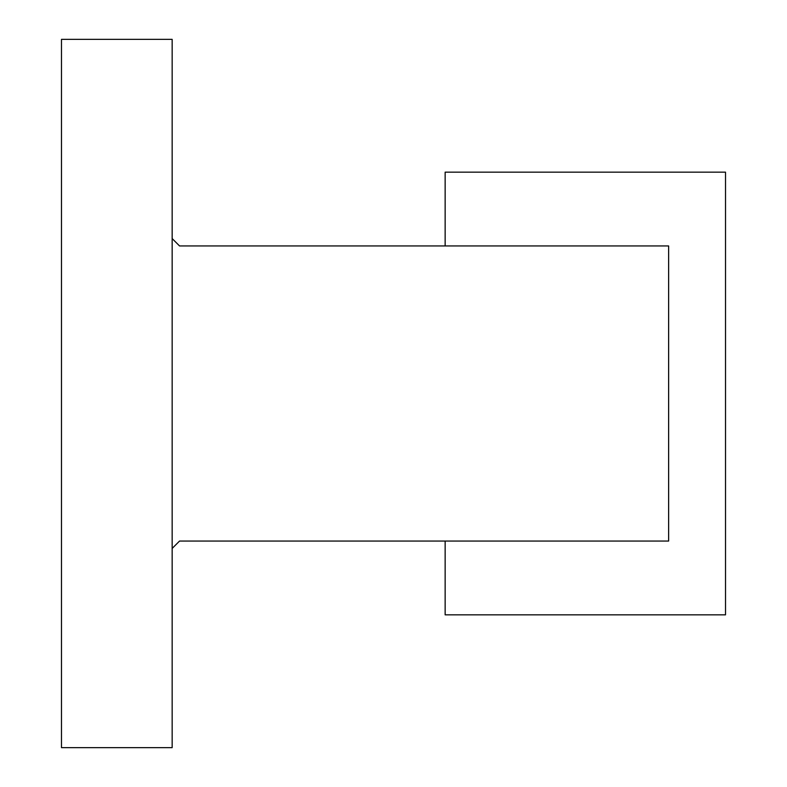 <?xml version="1.0" encoding="UTF-8"?>
<svg xmlns="http://www.w3.org/2000/svg" width="787" height="787" viewBox="0 0 787 787"><rect width="100%" height="100%" fill="white"/><g stroke="black" fill="none" stroke-linecap="round" stroke-linejoin="round"><path stroke-width="1.18" d="M445.147 541.062L445.147 614.844L725.516 614.844L725.516 172.156L445.147 172.156L445.147 245.938L445.147 172.156L725.516 172.156L725.516 614.844L445.147 614.844L445.147 541.062M656.702 245.938L668.635 245.938L668.635 541.062L179.534 541.062L668.635 541.062L668.635 245.938L179.534 245.938L172.156 238.559L172.156 747.65L172.156 548.441L179.534 541.062L172.156 548.441L172.156 39.35L61.484 39.35L172.156 39.35L172.156 238.559L179.534 245.938L560.108 245.938M656.702 541.062L668.635 541.062M172.156 747.65L61.484 747.65L61.484 39.35L61.484 747.65L172.156 747.65"/></g></svg>
